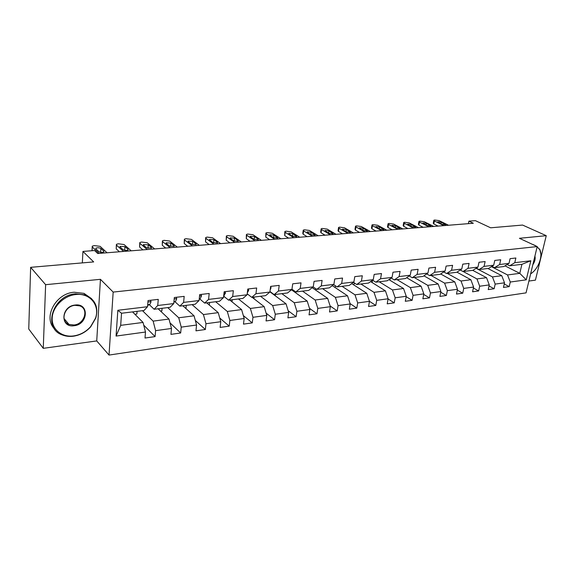 <?xml version="1.0" encoding="UTF-8"?>
<svg xmlns="http://www.w3.org/2000/svg" width="575" height="575" viewBox="0 0 575 575"><rect width="100%" height="100%" fill="white"/><g stroke="black" fill="none" stroke-linecap="round" stroke-linejoin="round"><path stroke-width="0.86" d="M528.899 281.046L535.418 280.147L546.25 235.678L522.574 225.062L490.647 227.801L475.396 220.649L468.905 221.159L468.388 223.646M109.02 355.07L526.053 292.869L537.201 246.574L113.167 292.078L109.02 355.07L96.729 340.925L100.438 279.321L45.626 284.69L43.262 348.335L96.729 340.925M43.262 348.335L28.75 329.015L30.64 267.332L93.675 261.92L82.937 251.433L82.34 262.89M45.626 284.69L30.64 267.332M504.979 265.851L519.793 273.348L521.92 264.32L509.644 265.822L514.776 262.689L515.868 258.002L510.09 258.671L509.004 263.386L499.632 264.507L500.71 259.756L494.766 260.446L493.695 265.219L484.064 266.376L485.128 261.56L479.011 262.265L477.954 267.109L468.043 268.295L469.092 263.415L462.796 264.141L461.761 269.05L451.562 270.272L452.59 265.327L446.114 266.074L445.093 271.048L434.592 272.306L435.598 267.289L428.928 268.058L427.937 273.103L417.119 274.397L418.104 269.316L411.233 270.106L410.255 275.224L399.115 276.561L400.071 271.4L392.991 272.219L392.042 277.409L380.549 278.782L381.484 273.549L374.181 274.397L373.261 279.658L361.409 281.082L362.315 275.77L354.782 276.64L353.891 281.98L341.658 283.446L342.535 278.056L334.758 278.954L333.895 284.381L321.274 285.89L322.108 280.42L314.079 281.348L313.253 286.853L300.215 288.413L301.02 282.857L292.718 283.82L291.928 289.412L278.451 291.022L279.213 285.38L270.638 286.379L269.883 292.05L255.947 293.724L256.673 287.989L247.796 289.017L247.085 294.788L232.667 296.513L233.349 290.691L224.164 291.755L223.495 297.613L208.567 299.402L209.199 293.48L199.683 294.587L199.072 300.538L183.612 302.393L184.187 296.377L174.326 297.519L173.772 303.578L157.737 305.498L158.262 299.374L148.034 300.56L147.538 306.719L117.832 310.284L116.071 336.066L120.685 325.349L143.038 322.438L132.537 311.902M514.776 262.689L530.818 260.77L526.247 279.838L510.269 282.023L509.198 286.623L504.246 284.007M116.071 336.066L145.489 332.034L145.001 338.028L155.085 336.605L155.595 330.647L171.479 328.469L170.94 334.37L180.665 332.997L181.233 327.132L196.564 325.033L195.967 330.833L205.361 329.511L205.972 323.739L220.778 321.713L220.132 327.419L229.209 326.14L229.871 320.462L244.174 318.5L243.484 324.127L252.26 322.891L252.964 317.299L266.793 315.402L266.06 320.943L274.548 319.743L275.296 314.238L288.672 312.405L287.902 317.86L296.111 316.696L296.901 311.276L309.846 309.501L309.041 314.87L316.99 313.749L317.81 308.408L330.352 306.691L329.511 311.988L337.209 310.895L338.064 305.634L350.211 303.967L349.341 309.185L356.802 308.128L357.686 302.939L369.466 301.329L368.568 306.475L375.806 305.447L376.711 300.337L388.132 298.77L387.205 303.837L394.227 302.853L395.169 297.807L406.252 296.283L405.296 301.286L412.11 300.322L413.073 295.349L423.832 293.875L422.855 298.806L429.475 297.872L430.452 292.97L440.903 291.532L439.904 296.398L446.337 295.493L447.336 290.655L457.484 289.261L456.471 294.062L462.717 293.178L463.738 288.406L473.606 287.054L472.571 291.791L478.644 290.936L479.687 286.221L489.275 284.905L488.225 289.584L494.133 288.751L495.19 284.093L504.519 282.814L503.456 287.435L509.198 286.623M82.937 251.433L94.566 250.52L97.728 253.518L473.326 223.251L468.905 221.159M509.004 263.386L503.88 266.527L494.529 267.67L491.92 266.326M487.895 268.482L501.781 275.698L492.452 276.913L476.086 268.295M494.529 267.67L499.632 264.507M504.519 282.814L501.781 275.698M495.19 284.093L492.452 276.913M493.695 265.219L488.606 268.396L478.997 269.567L476.308 268.151M472.715 270.336L486.536 277.682L476.948 278.933L463.17 271.501M478.997 269.567L484.064 266.376M489.275 284.905L486.536 277.682M479.687 286.221L476.948 278.933M477.954 267.109L472.902 270.315L463.019 271.522L460.244 270.027M456.96 272.155L470.868 279.723L461.006 281.01L447.314 273.441M463.019 271.522L468.043 268.295M473.606 287.054L470.868 279.723M463.738 288.406L461.006 281.01M461.761 269.05L456.751 272.284L446.581 273.527L443.728 271.946M440.666 273.966L454.753 281.822L444.604 283.144L431.006 275.432M446.581 273.527L451.562 270.272M457.484 289.261L454.753 281.822M447.336 290.655L444.604 283.144M445.093 271.048L440.134 274.318L429.662 275.598L426.715 273.923M423.904 275.813L438.172 283.985L427.728 285.344L414.23 277.481M429.662 275.598L434.592 272.306M440.903 291.532L438.172 283.985M430.452 292.97L427.728 285.344M427.937 273.103L423.02 276.41L412.246 277.725L409.199 275.95M406.654 277.703L421.108 286.206L410.349 287.608L396.966 279.594M412.246 277.725L417.119 274.397M423.832 293.875L421.108 286.206M413.073 295.349L410.349 287.608M410.255 275.224L405.404 278.559L394.299 279.917L391.158 278.027M388.887 279.63L403.528 288.499L392.452 289.944L379.198 281.764M394.299 279.917L399.115 276.561M406.252 296.283L403.528 288.499M395.169 297.807L392.452 289.944M392.042 277.409L387.248 280.78L375.806 282.181L372.557 280.169L372.147 282.569M370.58 281.592L385.43 290.857L374.009 292.344L360.892 284M375.806 282.181L380.549 278.782M388.132 298.77L385.43 290.857M376.711 300.337L374.009 292.344M373.261 279.658L368.539 283.065L356.737 284.51L353.381 282.361M351.713 283.597L366.771 293.286L354.998 294.824L342.039 286.307M356.737 284.51L361.409 281.082M369.466 301.329L366.771 293.286M357.686 302.939L354.998 294.824M353.891 281.98L349.241 285.423L337.065 286.911L333.593 284.611M332.257 285.631L347.53 295.794L335.39 297.376L322.597 288.679M337.065 286.911L341.658 283.446M350.211 303.967L347.53 295.794M338.064 305.634L335.39 297.376M333.895 284.381L329.331 287.859L316.768 289.39L313.167 286.918M312.175 287.694L327.678 298.382L315.15 300.013L302.551 291.13M316.768 289.39L321.274 285.89M330.352 306.691L327.678 298.382M317.81 308.408L315.15 300.013M313.253 286.853L308.782 290.368L295.802 291.956L291.956 289.211M291.453 289.793L307.194 301.048L294.256 302.738L281.865 293.66M295.802 291.956L300.215 288.413M309.846 309.501L307.194 301.048M296.901 311.276L294.256 302.738M291.928 289.412L287.558 292.963L274.146 294.601L269.955 291.489M269.912 291.812L286.041 303.801L272.679 305.548L260.511 296.269M274.146 294.601L278.451 291.022M288.672 312.405L286.041 303.801M275.296 314.238L272.679 305.548M269.883 292.05L265.621 295.643L251.757 297.34L247.207 293.803M252.109 297.297L264.184 306.655L250.369 308.452L238.452 298.964M251.757 297.34L255.947 293.724M266.793 315.402L264.184 306.655M252.964 317.299L250.369 308.452M247.085 294.788L242.945 298.411L228.606 300.164L223.661 296.154M229.777 300.021L241.593 309.594L227.305 311.456L215.661 301.746M228.606 300.164L232.667 296.513M244.174 318.5L241.593 309.594M229.871 320.462L227.305 311.456M223.495 297.613L219.485 301.278L204.643 303.097L199.568 298.763M206.691 302.845L218.22 312.642L203.435 314.568L192.1 304.628M204.643 303.097L208.567 299.402M220.778 321.713L218.22 312.642M205.972 323.739L203.435 314.568M199.072 300.538L195.205 304.247L179.831 306.123L174.893 301.674M182.821 305.763L194.041 315.79L178.732 317.788L167.72 307.603M179.831 306.123L183.612 302.393M196.564 325.033L194.041 315.79M181.233 327.132L178.732 317.788M173.772 303.578L170.056 307.323L154.129 309.264L149.335 304.692M158.118 308.782L168.993 319.053L153.137 321.123L142.478 310.687M154.129 309.264L157.737 305.498M171.479 328.469L168.993 319.053M155.595 330.647L153.137 321.123M147.538 306.719L143.994 310.507L121.533 313.246L117.832 310.284M145.489 332.034L143.038 322.438M100.438 279.321L113.167 292.078M546.25 235.678L519.426 238.302L537.201 246.574M121.533 313.246L120.685 325.349M509.644 265.822L507.107 264.55M491.417 266.642L507.531 274.951L519.793 273.348L526.247 279.838M521.92 264.32L530.818 260.77M510.269 282.023L507.531 274.951M134.881 314.252L136.872 314.007L137.073 311.348M155.085 336.605L143.743 325.184M160.54 311.075L161.862 310.91L162.093 308.293M180.665 332.997L169.999 322.855M185.322 307.999L186.02 307.912L186.264 305.339M205.361 329.511L195.313 320.455M209.264 305.03L209.645 302.486M229.209 326.14L219.743 318.025M232.02 301.839L232.264 299.719M252.26 322.891L243.326 315.582M253.949 298.72L254.164 297.045M274.548 319.743L266.117 313.138M275.195 295.744L275.368 294.45M296.111 316.696L288.154 310.716M295.787 292.891L295.924 291.942M316.99 313.749L309.472 308.315M315.747 290.159L315.948 288.837M337.209 310.895L330.107 305.943M335.117 287.536L335.39 285.804M356.802 308.128L350.096 303.607M353.905 285.006L354.257 282.922M375.806 305.447L369.459 301.307M394.227 302.853L388.096 298.971M389.872 280.226L390.137 278.746M412.11 300.322L406.173 296.678M407.086 277.962L407.208 277.322M429.475 297.872L423.717 294.436M446.337 295.493L440.752 292.251M462.717 293.178L457.305 290.116M478.644 290.936L473.39 288.032M494.133 288.751L489.03 285.991M99.123 253.41L92.288 246.948L92.252 246.179L94.243 245.59L100.122 246.352L107.043 252.77M150.42 300.287L151.067 301.724L149.874 304.448L147.638 305.447M95.867 248.874L95.831 248.249C97.477 247.537 99.166 247.617 100.898 248.486L103.838 251.217L103.874 251.864C102.221 252.576 100.524 252.497 98.778 251.62L95.867 248.874M98.807 251.642L100.654 252.288L100.898 248.486M92.029 250.722L92.216 246.869M75.728 294.544C63.753 295.708 52.519 306.885 52.174 318.119C51.649 329.382 61.899 337.604 73.657 335.929C80.299 334.916 85.927 331.854 90.541 326.737L95.493 318.212C100.194 305.447 89.966 292.697 75.728 294.544M73.442 336.195C69.453 336.713 65.744 336.289 62.301 334.938C42.334 328.296 52.771 295.147 75.562 293.811L85.481 294.946C95.234 299.467 98.677 307.165 95.795 318.054L90.721 326.78C85.998 332.019 80.241 335.16 73.442 336.195M75.203 305.03C89.463 302.996 88.227 324.458 74.168 325.723C59.879 328.102 60.813 306.18 75.203 305.03M74.002 324.99C84.525 324.127 89.154 308.904 79.738 305.864L74.987 305.325C64.429 306.029 59.671 321.353 68.986 324.415L74.002 324.99M54.496 328.828C42.816 317.508 55.71 293.343 74.11 292.229L84.015 293.372L91.576 298.662M534.923 256.04C535.577 258.772 534.879 261.661 532.838 264.701M533.248 262.991L534.599 257.399M532.716 244.49L535.404 245.597L539.817 249.421L540.859 254.229M534.851 245.482L533.277 244.605M530.639 273.844C538.128 269.33 543.181 256.27 539.853 249.83L537.158 246.761M123.56 251.44L116.466 245.108L116.394 244.339L118.27 243.786L124.049 244.533L131.229 250.822M116.351 244.993L116.215 248.874L119.435 251.771M176.151 297.304L176.762 298.72L175.512 301.415L173.909 302.098M120.082 246.998L120.017 246.373L124.948 246.625L128.002 249.298L128.067 249.945C126.486 250.628 124.833 250.542 123.108 249.687L120.082 246.998M123.266 249.809L124.538 250.269M147.222 249.528L139.876 243.333L139.775 242.557L141.543 242.032L147.229 242.772L154.646 248.932M139.725 243.182L139.596 247.034L142.931 249.873M200.991 294.436L201.559 295.823L200.251 298.482L199.245 298.892M143.527 245.187L143.441 244.555L148.249 244.821L151.397 247.444L151.491 248.091L146.654 247.818L143.527 245.187M170.135 247.681L162.567 241.608L162.43 240.839L164.105 240.336L169.69 241.069L177.323 247.106M162.38 241.421L162.258 245.259L165.693 248.041M224.983 291.654L225.515 293.027L223.704 295.83M166.247 243.426L166.132 242.801L170.818 243.074L174.06 245.647L174.182 246.287L169.474 246.007L166.247 243.426M192.338 245.892L184.561 239.94L184.395 239.164L185.977 238.697L191.468 239.416L199.309 245.331M184.338 239.717L184.223 243.534L187.752 246.265M248.17 288.973L248.666 290.325L247.322 292.883M188.269 241.723L188.126 241.09L192.704 241.378L196.032 243.901L196.176 244.548L191.583 244.253L188.269 241.723M213.864 244.159L205.893 238.316L205.692 237.547L207.187 237.101L212.599 237.813L220.627 243.613M205.642 238.072L205.527 241.859L209.149 244.54M270.617 286.487L271.048 287.716L270.171 289.857M209.623 240.07L209.458 239.437L213.929 239.739L217.336 242.212L217.508 242.851L213.023 242.549L209.623 240.07M234.744 242.478L226.593 236.749L226.363 235.973L227.779 235.556L233.098 236.253L241.306 241.946M226.306 236.469L226.205 240.242L229.907 242.866M292.574 284.805L292.344 286.472M230.345 238.467L230.158 237.834L234.521 238.143L238.007 240.566L238.201 241.213L233.817 240.903L230.345 238.467M255.005 240.846L246.689 235.218L246.431 234.449L247.775 234.054L253.007 234.744L261.373 240.328M246.373 234.916L246.28 238.668L250.053 241.241M250.463 236.907L250.247 236.282L254.517 236.591L258.067 238.977L258.29 239.617L253.999 239.301L250.463 236.907M274.67 239.257L266.211 233.737L265.923 232.968L267.195 232.595L272.349 233.27L280.859 238.762M265.866 233.414L265.779 237.137L269.618 239.667M269.991 235.398L269.754 234.772L273.93 235.089L277.797 238.064L273.599 237.741L269.991 235.398M293.775 237.719L285.171 232.3L284.855 231.531L286.062 231.172L291.137 231.847L299.783 237.238M284.798 231.955L284.718 235.649L288.628 238.136M288.973 233.924L288.715 233.306L292.797 233.63L296.743 236.562L292.632 236.232L288.973 233.924M312.34 236.224L303.607 230.898L303.262 230.137L304.412 229.792L309.408 230.46L318.176 235.75M303.205 230.532L302.788 233.436L303.14 234.205L307.1 236.648M307.417 232.501L307.136 231.883L311.14 232.214L315.158 235.096L311.132 234.765L307.417 232.501M330.381 234.772L321.533 229.533L321.159 228.778L322.252 228.455L327.175 229.109L336.059 234.312M321.102 229.152L320.67 232.034L321.044 232.796L325.069 235.197M325.349 231.114L325.048 230.496L328.972 230.834L333.062 233.673L329.116 233.335L325.349 231.114M347.933 233.357L338.97 228.21L338.567 227.456L339.609 227.147L344.461 227.793L353.452 232.911M338.517 227.808L338.064 230.668L338.467 231.43L342.535 233.788M342.793 229.763L342.47 229.145L346.315 229.49L350.477 232.293L346.61 231.948L342.793 229.763M364.996 231.977L355.947 226.924L355.515 226.169L356.507 225.882L361.287 226.514L370.372 231.545M355.458 226.507L354.998 229.346L355.422 230.101L359.54 232.422M359.77 228.447L359.425 227.837L363.199 228.182L367.425 230.942L363.63 230.597L359.77 228.447M381.613 230.64L372.463 225.666L372.011 224.918L372.952 224.645L377.667 225.271L386.838 230.223M371.953 225.235L371.472 228.052L371.924 228.807L376.086 231.085M376.294 227.168L375.928 226.564L379.629 226.909L383.913 229.633L380.19 229.281L376.294 227.168M397.785 229.339L388.549 224.444L388.075 223.704L388.973 223.438L393.623 224.063L402.874 228.929M388.017 223.998L387.528 226.794L388.003 227.542L392.2 229.792M392.387 225.925L391.999 225.321L395.636 225.673L399.97 228.354L396.312 228.002L392.387 225.925M413.533 228.067L404.225 223.258L403.722 222.518L404.577 222.266L409.163 222.877L418.492 227.671M403.672 222.798L403.161 225.572L403.664 226.313L407.891 228.527M408.063 224.71L407.653 224.113L411.226 224.466L415.61 227.111L412.023 226.751L408.063 224.71M428.871 226.83L419.498 222.094L418.974 221.368L419.793 221.123L424.314 221.727L433.708 226.442M418.923 221.627L418.399 224.379L418.923 225.12L423.186 227.29M423.337 223.524L422.905 222.935L426.42 223.287L430.855 225.896L427.326 225.537L423.337 223.524M443.828 225.63L434.391 220.965L433.838 220.239L434.621 220.009L439.084 220.606L448.536 225.249M433.794 220.491L433.255 223.222L433.802 223.948L438.092 226.09M438.222 222.374L437.776 221.785L441.226 222.144L445.711 224.717L442.24 224.358L438.222 222.374M92.079 250.714L92.288 246.948M151.031 301.645L147.919 302.004M149.874 304.448L147.703 304.707M103.838 251.217L103.795 251.929M116.215 248.874L116.466 245.108M176.726 298.648L174.196 298.942M175.512 301.415L173.952 301.595M124.948 246.625L124.696 250.298M128.002 249.298L127.945 250.039M139.596 247.034L139.876 243.333M201.53 295.751L199.539 295.981M200.251 298.482L199.273 298.598M148.249 244.821L147.969 248.364M151.397 247.444L151.333 248.206M162.258 245.259L162.567 241.608M225.486 292.955L224.006 293.128M224.149 295.651L223.718 295.701M170.818 243.074L170.516 246.474M174.06 245.647L173.995 246.423M184.223 243.534L184.561 239.94M248.637 290.253L247.631 290.375M192.704 241.378L192.381 244.641M196.032 243.901L195.953 244.691M205.527 241.859L205.893 238.316M271.019 287.644L270.458 287.708M213.929 239.739L213.598 242.844M217.336 242.212L217.249 243.017M226.205 240.242L226.593 236.749M234.521 238.143L234.183 241.105M238.007 240.566L237.913 241.385M246.28 238.668L246.689 235.218M254.517 236.591L254.172 239.401M258.067 238.977L257.967 239.797M265.779 237.137L266.211 233.737M273.93 235.089L273.585 237.734M277.545 237.432L277.438 238.258M284.718 235.649L285.171 232.3M292.797 233.63L292.452 236.117M296.47 235.93L296.355 236.756M303.14 234.205L303.607 230.898M311.14 232.214L310.795 234.557M314.863 234.463L314.741 235.297M321.044 232.796L321.533 229.533M328.972 230.834L328.627 233.048M332.745 233.048L332.616 233.874M338.467 231.43L338.97 228.21M346.315 229.49L345.978 231.588M350.139 231.667L350.002 232.494M355.422 230.101L355.947 226.924M363.199 228.182L362.868 230.173M367.058 230.323L366.922 231.143M371.924 228.807L372.463 225.666M379.629 226.909L379.306 228.8M383.532 229.015L383.388 229.835M388.003 227.542L388.549 224.444M395.636 225.673L395.312 227.47M399.567 227.743L399.424 228.548M403.664 226.313L404.225 223.258M411.226 224.466L410.902 226.176M415.193 226.5L415.042 227.305M418.923 225.12L419.498 222.094M426.42 223.287L426.104 224.926M430.416 225.292L430.258 226.09M433.802 223.948L434.391 220.965M441.226 222.144L440.917 223.704M445.251 224.113L445.093 224.897M95.831 248.249L95.802 248.81M84.015 293.372L85.481 294.946M68.986 324.415L64.019 318.514M539.853 249.83L539.817 249.421M120.017 246.373L119.988 246.905M143.441 244.555L143.405 245.058M166.132 242.801L166.089 243.275M188.126 241.09L188.09 241.543M209.458 239.437L209.415 239.868M230.158 237.834L230.115 238.237M250.247 236.282L250.204 236.663M269.754 234.772L269.711 235.132"/></g></svg>
